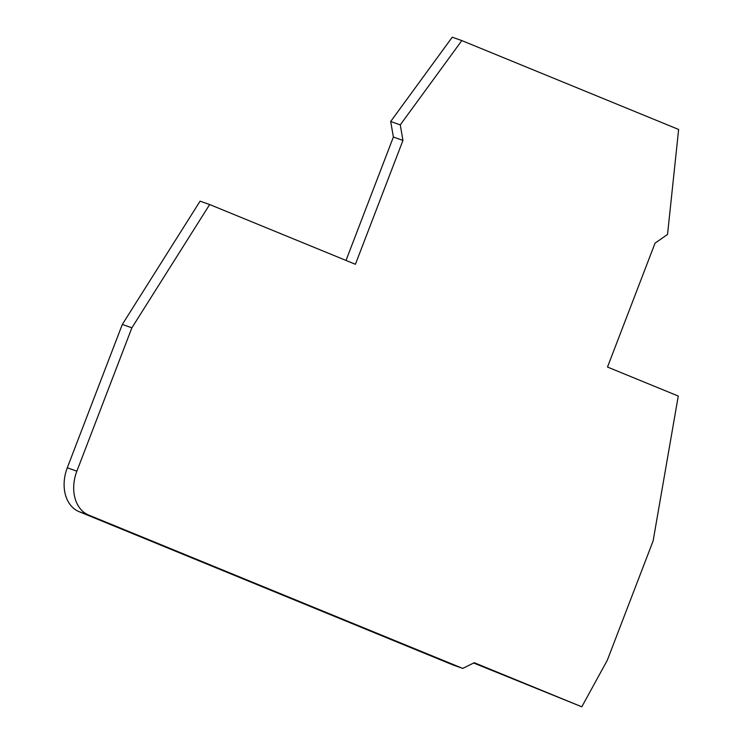 <?xml version="1.0" encoding="UTF-8"?>
<svg xmlns="http://www.w3.org/2000/svg" width="744" height="744" viewBox="0 0 744 744"><rect width="100%" height="100%" fill="white"/><g stroke="black" fill="none" stroke-linecap="round" stroke-linejoin="round"><path stroke-width="1.12" d="M88.629 515.034A36.149 26.7 -70.6 0 1 76.865 471.166L131.883 327.816L209.668 204.535L355.409 264.287L402.96 140.411L400.263 124.88L461.819 40.585L678.63 129.465L667.535 234.425L655.046 243.167L607.495 367.043L678.268 396.059L653.12 540.916L607.523 659.696A6.026 4.445 -70.6 0 1 607.067 660.681L581.799 706.8L474.254 662.709L462.759 668.41L88.629 515.034L79.05 511.649A36.149 26.7 -70.6 0 1 67.285 467.781L122.314 324.44L131.883 327.816M122.314 324.44L200.09 201.159L209.668 204.535M346.016 260.437L393.39 137.026L402.96 140.411M393.39 137.026L390.684 121.495L400.263 124.88M390.684 121.495L452.24 37.2L461.819 40.585M473.649 663.006L581.799 706.8M79.05 511.649L453.18 665.034L462.759 668.41M67.285 467.781L76.865 471.166"/></g></svg>

